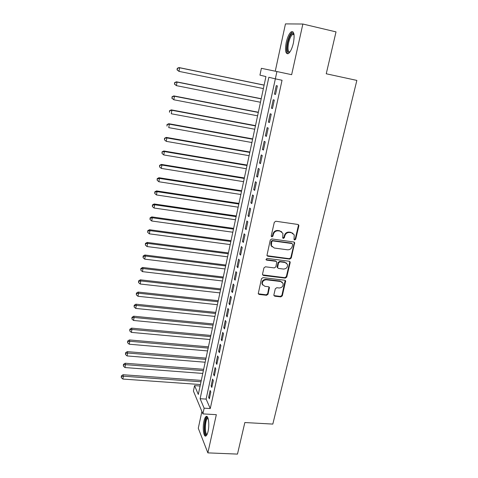 <?xml version="1.0" encoding="UTF-8"?>
<svg xmlns="http://www.w3.org/2000/svg" width="478" height="478" viewBox="0 0 478 478"><rect width="100%" height="100%" fill="white"/><g stroke="black" fill="none" stroke-linecap="round" stroke-linejoin="round"><path stroke-width="0.72" d="M294.639 240.004L295.691 239.251L298.846 225.909L298.786 225.126L297.925 224.469L275.818 221.236L274.288 222.336L271.223 235.845L271.886 236.849L272.95 236.084L273.35 234.345C274.151 231.92 275.77 230.755 278.226 230.85L280.072 231.113L282.916 233.354L282.695 237.948L283.317 238.438L284.38 237.674L284.78 235.947C285.587 233.533 287.2 232.374 289.626 232.469L291.455 232.726L294.233 234.871L294.03 239.538L294.639 240.004M294.06 239.598L295.243 238.869L298.392 225.55L298.2 224.541M271.283 236.419L272.544 235.708L272.938 233.969L273.35 234.345M282.731 238.014L283.95 237.297L284.35 235.57L284.78 235.947M208.085 431.293C209.711 424.416 208.306 414.677 206.042 416.547C205.211 417.157 204.512 418.71 203.951 421.214C202.367 427.93 203.688 437.717 206.006 435.9C206.825 435.315 207.524 433.779 208.085 431.293M293.396 43.032C294.812 34.709 294.078 30.974 291.204 31.841C289.16 33.526 287.505 37.057 286.232 42.44C284.828 50.656 285.569 54.361 288.443 53.548C290.445 51.935 292.1 48.427 293.396 43.032M273.882 294.866L273.906 295.494L274.802 296.205L280.843 296.886L282.319 295.822L285.647 280.933L284.769 280.245L262.99 277.628L261.484 278.71L258.24 293.695L259.16 294.448L266.557 295.279L268.044 294.209L269.431 287.469L268.522 286.746L264.854 286.316L262.398 284.338C262.123 281.536 263.444 280.024 266.348 279.791L280.682 281.506L283.048 283.358C283.388 286.179 282.092 287.72 279.158 287.983L276.786 287.708L275.304 288.778L273.882 294.866M204.136 408.182L202.899 413.888L193.417 391.052L194.558 385.627L198.304 394.446L265.935 76.582L259.948 75.142L261.388 68.306L276.917 71.545L275.34 78.846L268.845 77.287L200.115 398.706L204.136 408.182L210.266 408.553L282.044 80.256L275.34 78.846M276.917 71.545L291.646 74.682L302.867 24.025L336.022 31.883L326.241 73.779L356.857 80.412L272.819 424.088L244.844 422.54L237.476 454.1L207.864 452.875L216.331 414.671L202.899 413.888M289.758 259.1L291.251 258.024L294.663 242.657L293.797 241.988L271.791 238.952L270.267 240.046L266.939 255.515L267.853 256.25L289.758 259.1L289.327 258.688L290.821 257.612L294.269 243.015L294.119 242.077M290.164 262.637L286.758 277.055L285.27 278.124L263.474 275.483L262.553 274.736L262.53 274.103L263.946 267.883L265.451 266.796L274.366 267.913L275.866 266.832L276.786 262.022L275.89 261.311L266.593 260.122L265.953 259.602L266.987 258.383L289.25 261.251L290.122 261.932L290.164 262.637L289.728 262.219L286.334 276.613L286.758 277.055M201.895 411.474L198.28 428.252L207.864 452.875M302.867 24.025L285.462 23.9L275.262 71.198M275.525 94.441L277.377 85.903L276.284 85.61L274.438 94.106L275.525 94.441M272.454 108.554L274.294 100.105L273.219 99.747L271.39 108.159L272.454 108.554M269.419 122.529L271.235 114.164L270.178 113.74L268.373 122.075L269.419 122.529M266.407 136.373L268.212 128.086L267.172 127.602L265.38 135.854L266.407 136.373M263.426 150.08L265.212 141.87L264.191 141.327L262.416 149.5L263.426 150.08M260.474 163.655L262.243 155.523L261.239 154.92L259.482 163.016L260.474 163.655M257.552 177.099L259.303 169.045L258.317 168.387L256.578 176.406L257.552 177.099M254.655 190.411L256.387 182.441L255.425 181.724L253.699 189.664L254.655 190.411M251.786 203.604L253.507 195.705L252.557 194.934L250.848 202.797L251.786 203.604M248.948 216.671L250.651 208.844L249.719 208.02L248.028 215.811L248.948 216.671M246.134 229.613L247.819 221.864L246.905 220.979L245.226 228.699L246.134 229.613M243.344 242.436L245.017 234.758L244.115 233.826L242.46 241.474L243.344 242.436M240.583 255.138L242.238 247.526L241.354 246.546L239.711 254.123L240.583 255.138M237.847 267.722L239.484 260.181L238.618 259.148L236.992 266.658L237.847 267.722M235.134 280.192L236.759 272.723L235.911 271.641L234.292 279.074L235.134 280.192M232.451 292.542L234.059 285.145L233.222 284.016L231.621 291.383L232.451 292.542M229.787 304.785L231.382 297.453L230.563 296.276L228.98 303.578L229.787 304.785M227.152 316.914L228.729 309.648L227.922 308.424L226.357 315.659L227.152 316.914M224.535 328.936L226.1 321.736L225.311 320.463L223.758 327.639L224.535 328.936M221.947 340.844L223.495 333.71L222.724 332.395L221.183 339.505L221.947 340.844M219.378 352.65L220.914 345.582L220.155 344.22L218.625 351.264L219.378 352.65M216.833 364.35L218.356 357.341L217.615 355.943L216.098 362.921L216.833 364.35M214.311 375.947L215.823 369.004L215.094 367.552L213.588 374.477L214.311 375.947M211.814 387.437L213.313 380.554L212.591 379.066L211.103 385.925L211.814 387.437M275.346 78.852L206.108 399.094L210.266 408.553M210.117 390.478L208.641 397.278L209.34 398.831L210.822 392.008L210.117 390.478M200.097 386.015L194.558 385.627M206.108 399.094L200.115 398.706M274.438 94.106L275.549 94.333M271.39 108.159L272.496 108.375M268.373 122.075L269.473 122.284M265.38 135.854L266.473 136.051M262.416 149.5L263.509 149.692M259.482 163.016L260.576 163.201M256.578 176.406L257.666 176.579M253.699 189.664L254.78 189.838M250.848 202.797L251.93 202.965M248.028 215.811L249.098 215.966M245.226 228.699L246.295 228.854M242.46 241.474L243.523 241.617M239.711 254.123L240.775 254.26M236.992 266.658L238.05 266.79M234.292 279.074L235.349 279.2M231.621 291.383L232.678 291.502M228.98 303.578L230.026 303.691M226.357 315.659L227.397 315.767M223.758 327.639L224.797 327.735M221.183 339.505L222.216 339.595M218.625 351.264L219.659 351.354M216.098 362.921L217.126 363.005M213.588 374.477L214.616 374.555M211.103 385.925L212.13 385.997M208.641 397.278L209.663 397.343M293.008 233.336L291.455 232.726M284.35 235.57C285.157 233.162 286.764 232.009 289.19 232.099L291.012 232.356M281.715 231.776L280.072 231.113M272.938 233.969C273.733 231.549 275.358 230.39 277.802 230.48L279.648 230.743M267.017 255.694L289.327 258.688M292.691 244.539L292.052 243.547L272.747 240.9L271.683 241.665L271.385 245.71L274.282 248.034L287.457 249.797C289.865 249.875 291.466 248.721 292.267 246.343L292.691 244.539M272.054 246.857L270.978 245.316L270.859 243.099L271.271 241.276L272.335 240.518L291.61 243.165M262.607 274.874L284.846 277.682L286.334 276.613M276.302 261.448L275.477 260.898L266.198 259.703L266.593 260.122M283.538 269.06C286.525 268.797 287.822 267.22 287.427 264.322L285.073 262.488L280.018 261.842L278.519 262.924L277.593 267.722L278.489 268.427L283.538 269.06M286.531 263.091L285.073 262.488M277.658 267.865L277.15 266.622L278.106 262.5L279.606 261.424L284.649 262.075M289.728 262.219L289.62 261.364M282.241 282.175L280.682 281.506M262.757 285.073L262.016 283.884C261.741 281.088 263.055 279.576 265.953 279.349L280.263 281.058M258.269 293.785L266.168 294.807L267.65 293.737L268.995 286.908M273.936 295.577L280.431 296.414L281.906 295.35L285.181 280.383M264.131 85.084L179.005 67.565L179.65 67.78L178.993 71.371L263.384 88.591M264.113 85.156L179.65 67.78L177.213 68.336L177.207 69.86L177.469 68.426M177.207 69.86L178.993 71.371L176.956 69.77M177.213 68.336L179.005 67.565M289.668 52.317C287.159 53.046 286.513 49.843 287.732 42.715C289.256 36.657 291.048 33.514 293.116 33.281L293.946 34.004M294.012 34.374L292.596 34.404C290.953 35.742 289.62 38.569 288.598 42.877C287.529 48.804 287.959 51.845 289.889 52.018M292.984 31.829L292.231 32.151C290.194 33.824 288.545 37.332 287.278 42.679C286.143 48.523 286.34 52.245 287.858 53.835M207.016 434.586L206.442 434.777C203.413 434.855 204.441 417.312 207.416 417.754L207.96 417.999M207.56 417.772L208.097 418.429L207.542 418.543C204.966 419.809 204.5 434.311 207.064 434.173L207.207 434.167M206.974 416.667C204.016 418.107 203.15 434.562 205.994 435.912M261.227 98.725L176.412 81.81L177.039 82.085L176.394 85.64L260.474 102.268M261.197 98.862L177.039 82.085L174.625 82.604L174.613 84.134L174.87 82.712M174.613 84.134L176.394 85.64L174.368 84.02M174.625 82.604L176.412 81.81M258.353 112.24L173.843 95.911L174.458 96.251L173.813 99.771L257.588 115.819M258.305 112.444L174.458 96.251L172.056 96.723L172.044 98.271L172.301 96.861M172.044 98.271L173.813 99.771L171.805 98.133M172.056 96.723L173.843 95.911M255.503 125.63L171.297 109.88L171.895 110.281L171.261 113.764L254.732 129.239M255.443 125.893L171.895 110.281L169.517 110.711L169.499 112.27L169.756 110.872M169.517 110.711L171.297 109.88M252.677 138.889L168.776 123.712L169.361 124.172L168.734 127.626L251.906 142.534M252.611 139.223L169.361 124.172L167.001 124.561L166.983 126.132L167.234 124.752M167.001 124.561L168.776 123.712M249.886 152.028L166.278 137.407L166.852 137.933L166.23 141.351L249.104 155.703M249.803 152.422L166.852 137.933L164.51 138.279L164.486 139.857L164.737 138.495M166.23 141.351L164.486 139.857M164.51 138.279L166.278 137.407M247.114 165.047L163.811 150.976L164.366 151.556L163.751 154.944L246.325 168.752M247.018 165.502L164.366 151.556L162.042 151.867L162.018 153.456L162.263 152.1M163.751 154.944L162.018 153.456M162.042 151.867L163.811 150.976M244.372 177.947L161.361 164.414L161.905 165.053L161.295 168.405L243.577 181.682M244.258 178.461L161.905 165.053L159.598 165.322L159.568 166.924L159.813 165.579M161.295 168.405L159.568 166.924M159.598 165.322L161.361 164.414M241.647 190.728L158.935 177.72L159.467 178.419L158.863 181.742L240.846 194.492M241.527 191.302L159.467 178.419L157.387 178.933L157.178 178.653L157.148 180.26L157.387 178.933M158.863 181.742L157.148 180.26M157.178 178.653L158.935 177.72M238.952 203.395L156.533 190.907L157.053 191.66L156.449 194.946L238.146 207.183M238.821 204.022L157.053 191.66L154.986 192.156L154.782 191.857L154.747 193.471L154.986 192.156M156.449 194.946L154.747 193.471M154.782 191.857L156.533 190.907M236.281 215.942L154.155 203.969L154.657 204.775L154.065 208.032L235.469 219.761M236.138 216.63L154.657 204.775L152.602 205.259L152.404 204.937L152.368 206.562L152.602 205.259M154.065 208.032L152.368 206.562M152.404 204.937L154.155 203.969M233.64 228.382L151.795 216.904L152.291 217.765L151.699 220.991L232.822 232.224M233.479 229.123L152.291 217.765L150.247 218.237L150.05 217.89L150.014 219.527L150.247 218.237M151.699 220.991L150.014 219.527M150.05 217.89L151.795 216.904M231.017 240.703L149.459 229.727L149.943 230.635L149.357 233.832L230.193 244.575M230.844 241.498L149.943 230.635L147.911 231.089L147.72 230.725L147.678 232.368L147.911 231.089M149.357 233.832L147.678 232.368M147.72 230.725L149.459 229.727M228.418 252.922L147.146 242.424L147.612 243.386L147.039 246.552L227.588 256.817M228.233 253.77L147.612 243.386L145.593 243.828L145.414 243.439L145.366 245.095L145.593 243.828M147.039 246.552L145.366 245.095M145.414 243.439L147.146 242.424M225.837 265.027L144.858 255.007L145.312 256.017L144.738 259.16L225.007 268.947M225.646 265.923L145.312 256.017L143.304 256.447L143.125 256.041L143.077 257.702L143.304 256.447M144.738 259.16L143.077 257.702M143.125 256.041L144.858 255.007M223.286 277.025L142.581 267.471L143.03 268.534L142.462 271.647L222.449 280.968M223.083 277.975L143.03 268.534L141.028 268.947L140.855 268.522L140.807 270.19L141.028 268.947M142.462 271.647L140.807 270.19M140.855 268.522L142.581 267.471M220.758 288.915L140.335 279.827L140.765 280.933L140.203 284.016L219.91 292.889M220.543 289.919L140.765 280.933L138.781 281.339L138.608 280.891L138.554 282.57L138.781 281.339M140.203 284.016L138.554 282.57M138.608 280.891L140.335 279.827M218.249 300.704L138.106 292.064L138.524 293.223L137.969 296.276L217.4 304.695M218.022 301.755L138.524 293.223L136.547 293.611L136.385 293.145L136.326 294.83L136.547 293.611M137.969 296.276L136.326 294.83M136.385 293.145L138.106 292.064M215.763 312.391L135.895 304.193L136.302 305.4L135.752 308.424L214.909 316.406M215.53 313.49L136.302 305.4L134.342 305.777L134.181 305.293L134.121 306.984L134.342 305.777M135.752 308.424L134.121 306.984M134.181 305.293L135.895 304.193M213.296 323.97L133.703 316.215L134.103 317.464L133.553 320.463L212.435 328.01M213.051 325.118L134.103 317.464L132.149 317.828L131.994 317.326L131.928 319.029L132.149 317.828M133.553 320.463L131.928 319.029M131.994 317.326L133.703 316.215M210.852 335.454L131.534 328.129L131.922 329.426L131.378 332.395L209.991 339.517M210.601 336.649L131.922 329.426L129.98 329.772L129.825 329.252L129.765 330.961L129.98 329.772M131.378 332.395L129.765 330.961M129.825 329.252L131.534 328.129M208.432 346.837L129.383 339.936L129.759 341.274L129.221 344.22L207.566 350.918M208.169 348.08L129.759 341.274L127.829 341.609L127.68 341.071L127.614 342.786L127.829 341.609M129.221 344.22L127.614 342.786M127.68 341.071L129.383 339.936M206.03 358.124L127.25 351.635L127.614 353.015L127.082 355.937L205.158 362.222M205.755 359.408L127.614 353.015L125.696 353.344L125.553 352.788L125.481 354.509L125.696 353.344M127.082 355.937L125.481 354.509M125.553 352.788L127.25 351.635M203.652 369.309L125.14 363.232L125.493 364.654L124.967 367.552L202.774 373.432M203.365 370.641L125.493 364.654L123.581 364.971L123.444 364.397L123.372 366.124L123.581 364.971M124.967 367.552L123.372 366.124M123.444 364.397L125.14 363.232M201.292 380.404L123.043 374.728L123.39 376.192L122.864 379.06L200.407 384.545M200.999 381.779L123.39 376.192L121.49 376.497L121.352 375.905L121.281 377.644L121.49 376.497M122.864 379.06L121.281 377.644M121.352 375.905L123.043 374.728M295.243 238.869L295.691 239.251M272.544 235.708L272.95 236.084M283.95 237.297L284.38 237.674M289.19 232.099L289.626 232.469M277.802 230.48L278.226 230.85M298.392 225.55L298.846 225.909M267.453 255.844L267.853 256.25M294.269 243.015L294.711 243.398M290.821 257.612L291.251 258.024M272.335 240.518L272.747 240.9M271.271 241.276L271.683 241.665M270.859 243.099L271.265 243.487M284.846 277.682L285.27 278.124M263.085 275.041L263.474 275.483M275.477 260.898L275.89 261.311M279.606 261.424L280.018 261.842M278.106 262.5L278.519 262.924M277.15 266.622L277.563 267.047M265.953 279.349L266.348 279.791M269.054 287.637L269.455 288.097M267.65 293.737L268.044 294.209M266.168 294.807L266.557 295.279M258.783 293.976L259.16 294.448M285.258 281.16L285.683 281.602M281.906 295.35L282.319 295.822M280.431 296.414L280.843 296.886M274.402 295.733L274.802 296.205M206.042 416.547L207.07 416.607M298.332 224.768L298.786 225.126M294.215 242.268L294.663 242.657M270.978 245.316L271.385 245.71M277.18 267.298L277.593 267.722M289.692 261.514L290.122 261.932M262.016 283.884L262.398 284.338M269.036 287.009L269.431 287.469M285.229 280.49L285.647 280.933M293.594 34.153L293.116 33.281M294.06 34.739L292.596 34.404M208.151 418.579L207.542 418.543"/></g></svg>
